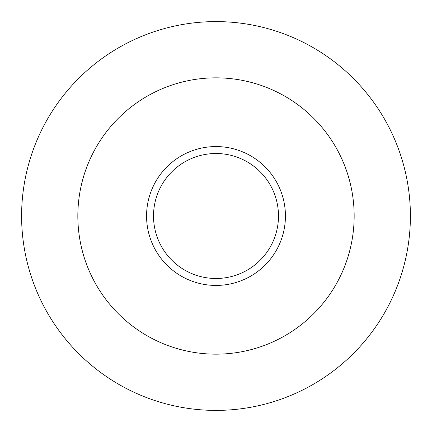 <?xml version="1.0" encoding="UTF-8"?>
<svg xmlns="http://www.w3.org/2000/svg" width="432" height="432" viewBox="0 0 432 432"><rect width="100%" height="100%" fill="white"/><g stroke="black" fill="none" stroke-linecap="round" stroke-linejoin="round"><path stroke-width="0.65" d="M216 410.4A194.4 194.4 0 0 0 384.356 118.8A194.4 194.4 0 0 0 47.644 118.8A194.4 194.4 0 0 0 216 410.4A194.4 194.4 0 0 0 384.356 118.8A194.4 194.4 0 0 0 47.644 118.8A194.4 194.4 0 0 0 216 410.4A194.4 194.4 0 0 0 384.356 118.8A194.4 194.4 0 0 0 47.644 118.8A194.4 194.4 0 0 0 216 410.4M216 285.428A69.428 69.428 0 0 0 276.129 181.283A69.428 69.428 0 0 0 155.871 181.283A69.428 69.428 0 0 0 216 285.428M216 278.483A62.483 62.483 0 0 0 270.113 184.756A62.483 62.483 0 0 0 161.887 184.756A62.483 62.483 0 0 0 216 278.483M216 354.164A138.164 138.164 0 0 0 335.653 146.918A138.164 138.164 0 0 0 96.347 146.918A138.164 138.164 0 0 0 216 354.164"/></g></svg>
